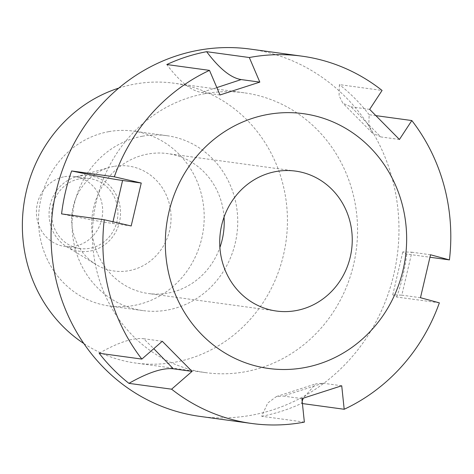 <?xml version="1.0" encoding="UTF-8"?>
<svg xmlns="http://www.w3.org/2000/svg" width="474" height="474" viewBox="0 0 474 474"><rect width="100%" height="100%" fill="white"/><g stroke="black" fill="none" stroke-linecap="round" stroke-linejoin="round"><path stroke-width="0.36" stroke-dasharray="2.37 1.78" d="M64.535 176.695A35.307 33.091 -82.2 0 1 74.329 176.476A35.307 33.091 -82.2 0 1 102.331 215.948A35.307 33.091 -82.2 0 1 64.754 246.444A35.307 33.091 -82.2 0 1 36.409 212.198A35.307 33.091 -82.2 0 1 64.535 176.695M79.774 178.781A35.307 33.091 -82.2 0 1 89.568 178.562A35.307 33.091 -82.2 0 1 117.576 218.034A35.307 33.091 -82.2 0 1 79.999 248.53A35.307 33.091 -82.2 0 1 51.648 214.284A35.307 33.091 -82.2 0 1 79.774 178.781M79.383 176.055A38.074 35.686 97.8 0 0 76.201 176.79A38.074 35.686 97.8 0 0 49.426 208.708A38.074 35.686 97.8 0 0 66.644 246.646A38.074 35.686 97.8 0 0 119.875 220.09A38.074 35.686 97.8 0 0 79.383 176.055M113.849 166.404A52.964 49.64 97.8 0 0 109.429 167.429A52.964 49.64 97.8 0 0 72.184 211.825A52.964 49.64 97.8 0 0 96.133 264.593A52.964 49.64 97.8 0 0 170.172 227.656A52.964 49.64 97.8 0 0 113.849 166.404M108.842 131.636A88.271 82.737 97.8 0 0 38.524 220.386A88.271 82.737 97.8 0 0 109.399 306.008A88.271 82.737 97.8 0 0 203.34 229.766A88.271 82.737 97.8 0 0 133.33 131.097A88.271 82.737 97.8 0 0 108.842 131.636M142.378 136.228A88.271 82.737 -82.2 0 1 166.866 135.683A88.271 82.737 -82.2 0 1 236.87 234.352A88.271 82.737 -82.2 0 1 142.935 310.594A88.271 82.737 -82.2 0 1 72.06 224.972A88.271 82.737 -82.2 0 1 142.378 136.228M118.784 88.093A141.234 132.376 -82.2 0 1 134.859 84.076A141.234 132.376 -82.2 0 1 174.041 83.211A141.234 132.376 -82.2 0 1 286.053 241.082A141.234 132.376 -82.2 0 1 135.76 363.066A141.234 132.376 -82.2 0 1 83.839 343.526M204.975 93.668A141.234 132.376 97.8 0 0 92.471 235.667A141.234 132.376 97.8 0 0 205.87 372.659A141.234 132.376 97.8 0 0 356.17 250.675A141.234 132.376 97.8 0 0 244.157 92.803A141.234 132.376 97.8 0 0 204.975 93.668M199.892 416.391A185.37 173.745 97.8 0 0 252.535 415.023A185.37 173.745 97.8 0 0 398.972 228.219A185.37 173.745 97.8 0 0 250.142 49.071M131.18 225.974L112.528 223.42C102.111 221.974 85.124 218.798 61.579 213.904M219.995 94.966L201.337 92.412C191.063 90.812 179.551 81.516 166.812 64.535M399.434 139.469L380.776 136.915L351.015 106.81L342.856 103.202L339.088 95.742L339.396 84.609L382.074 90.451M369.667 109.364L351.015 106.81M420.474 297.713L401.816 295.16L411.876 252.215L402.811 251.89L406.745 254.058L430.007 257.246M430.534 254.769L411.876 252.215M301.897 398.616L283.239 396.068L323.067 383.223L315.761 383.857L303.247 398.196M341.724 385.777L323.067 383.223M162.28 341.274L143.622 338.72L153.777 348.686M304.361 422.115L261.684 416.273L267.733 403.036L276.449 396.537L283.239 396.068M261.684 416.273A185.37 173.745 97.8 0 0 301.511 403.433L302.412 403.558M302.169 401.229L301.511 403.433M439.362 302.845L396.679 297.008L392.756 294.816L401.816 295.16M396.679 297.008A185.37 173.745 97.8 0 0 406.745 254.058M376.03 115.656L369.157 114.714L368.79 125.474L372.185 132.856L380.776 136.915M369.157 114.714A185.37 173.745 97.8 0 0 339.396 84.609M99.161 353.249C118.441 342.329 133.265 337.482 143.622 338.72M224.042 217.151A70.614 66.188 97.8 0 0 167.518 153.588A70.614 66.188 97.8 0 0 147.929 154.026A70.614 66.188 97.8 0 0 91.678 225.026A70.614 66.188 97.8 0 0 148.374 293.519A70.614 66.188 97.8 0 0 219.895 247.475M112.978 221.761L112.528 223.42M216.843 87.583L201.337 92.412M89.568 178.562L74.329 176.476M79.999 248.53L64.754 246.444M66.644 246.646L96.133 264.593M76.201 176.79L109.429 167.429M166.866 135.683L133.33 131.097M142.935 310.594L109.399 306.008M244.157 92.803L174.041 83.211M205.87 372.659L135.76 363.066M276.449 396.537L315.761 383.857M392.756 294.816L402.811 251.89M372.185 132.856L342.862 103.202M295.557 171.108L167.518 153.588M276.413 311.039L148.374 293.519"/><path stroke-width="0.71" d="M83.839 343.526A141.234 132.376 -82.2 0 1 23.747 205.195A141.234 132.376 -82.2 0 1 118.784 88.093M249.318 57.526L206.64 51.69A185.37 173.745 97.8 0 0 166.812 64.535L209.49 70.371L219.995 94.966L259.823 82.121L249.318 57.526A185.37 173.745 -82.2 0 1 301.962 56.163L250.142 49.071A185.37 173.745 97.8 0 0 198.713 50.214A185.37 173.745 97.8 0 0 51.05 236.585A185.37 173.745 97.8 0 0 199.892 416.391L251.712 423.478A185.37 173.745 -82.2 0 1 171.606 389.19L192.047 371.379L173.389 368.825C163.032 367.581 148.208 372.428 128.928 383.353L171.606 389.19M275.963 171.541A70.614 66.188 -82.2 0 1 295.557 171.108A70.614 66.188 -82.2 0 1 351.56 250.041A70.614 66.188 -82.2 0 1 276.413 311.039A70.614 66.188 -82.2 0 1 219.711 242.54A70.614 66.188 -82.2 0 1 275.963 171.541M319.126 363.937A128.578 120.515 97.8 0 0 399.831 196.396A128.578 120.515 97.8 0 0 239.269 123.536A128.578 120.515 97.8 0 0 172.139 285.751A128.578 120.515 97.8 0 0 319.126 363.937M141.246 183.029L114.317 176.796L71.639 170.96A185.37 173.745 97.8 0 0 61.579 213.904L104.256 219.74L131.18 225.974L141.246 183.029L122.588 180.476L112.978 221.761M259.823 82.121L241.165 79.573L216.843 87.583M301.962 56.163A185.37 173.745 -82.2 0 1 382.074 90.451L369.667 109.364L399.434 139.469L411.835 120.55L376.03 115.656M430.007 257.246L449.423 259.9L430.534 254.769L420.474 297.713L439.362 302.845A185.37 173.745 -82.2 0 1 344.189 409.269L341.724 385.777L301.897 398.616L304.361 422.115A185.37 173.745 -82.2 0 1 251.712 423.478M192.047 371.379L162.28 341.274L141.839 359.091A185.37 173.745 -82.2 0 1 104.256 219.74M303.247 398.196L302.169 401.229M302.412 403.558L344.189 409.269M206.64 51.69C219.379 68.671 230.891 77.961 241.165 79.573M71.639 170.96C95.185 175.854 112.172 179.03 122.588 180.476M411.835 120.55A185.37 173.745 -82.2 0 1 449.423 259.9M114.317 176.796A185.37 173.745 -82.2 0 1 209.49 70.371M141.839 359.091L99.161 353.249A185.37 173.745 97.8 0 0 128.928 383.353M219.895 247.475A70.614 66.188 97.8 0 0 224.042 217.151M153.777 348.686L173.389 368.825"/></g></svg>
